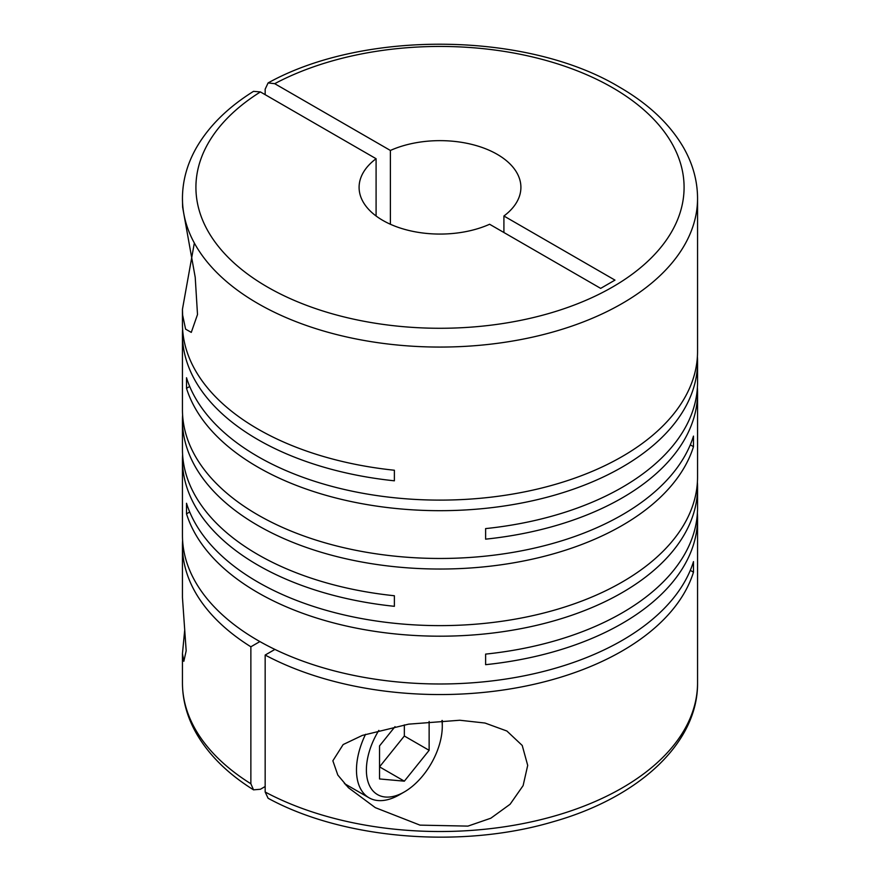 <?xml version="1.0" encoding="UTF-8"?>
<svg xmlns="http://www.w3.org/2000/svg" width="880" height="880" viewBox="0 0 880 880"><rect width="100%" height="100%" fill="white"/><g stroke="black" fill="none" stroke-linecap="round" stroke-linejoin="round"><path stroke-width="1.32" d="M390.39 224.257L390.39 150.458A80.905 46.717 180 0 1 497.211 154.33A80.905 46.717 180 0 1 520.905 187.363A80.905 46.717 180 0 1 503.91 216.007L503.91 232.518M184.734 629.816L182.446 653.653L183.843 661.298L186.175 650.782L182.446 597.487L182.446 545.853A257.554 148.698 0 0 0 250.866 646.789L250.866 783.761A257.554 148.698 180 0 1 182.446 682.825C182.512 700.359 187.176 717.255 196.416 733.502C208.879 755.051 227.909 773.839 253.528 789.844L250.866 783.761M194.337 243.045L182.446 309.287L182.446 323.884A257.554 148.698 0 0 0 257.884 429.033A257.554 148.698 0 0 0 394.383 470.239L394.383 480.81A257.554 148.698 0 0 1 257.884 439.604A257.554 148.698 0 0 1 182.446 334.455L182.446 409.772A257.554 148.698 0 0 0 257.884 514.91A257.554 148.698 0 0 0 517.011 551.661A257.554 148.698 0 0 0 693.484 436.106L693.484 446.677A257.554 148.698 0 0 1 517.011 562.232A257.554 148.698 0 0 1 257.884 525.481A257.554 148.698 0 0 1 182.446 420.332L182.446 449.405A257.554 148.698 0 0 0 257.884 554.554A257.554 148.698 0 0 0 394.383 595.749L394.383 606.32A257.554 148.698 0 0 1 257.884 565.125A257.554 148.698 0 0 1 182.446 459.976L182.446 535.282A257.554 148.698 0 0 0 257.884 640.431A257.554 148.698 0 0 0 517.011 677.182A257.554 148.698 0 0 0 693.484 561.627L693.484 572.187A257.554 148.698 0 0 1 521.829 686.851A257.554 148.698 0 0 1 265.166 655.05L274.912 649.418M697.4 356.697A257.554 148.698 0 0 1 697.554 361.977A257.554 148.698 0 0 1 538.56 499.367A257.554 148.698 0 0 1 257.884 467.126A257.554 148.698 0 0 1 186.516 388.322L186.516 377.751A257.554 148.698 0 0 0 257.884 456.555A257.554 148.698 0 0 0 538.56 488.796A257.554 148.698 0 0 0 697.554 351.417L697.554 198.374A257.554 148.698 180 0 1 538.56 335.753A257.554 148.698 180 0 1 257.884 303.512A257.554 148.698 180 0 1 182.446 198.374L182.622 207.141L195.217 277.321L197.505 314.523L191.279 332.387L185.592 329.131L182.622 315.04L182.446 309.287M189.706 511.995L186.516 513.832L186.516 503.272A257.554 148.698 0 0 0 257.884 582.076A257.554 148.698 0 0 0 538.56 614.306A257.554 148.698 0 0 0 697.554 476.927L697.554 392.81A257.554 148.698 0 0 0 697.4 387.53M697.554 361.977L697.554 382.239A257.554 148.698 0 0 1 485.617 528.594L485.617 539.154A257.554 148.698 0 0 0 697.554 392.81M182.6 329.175A257.554 148.698 0 0 0 182.446 334.455M182.6 415.052A257.554 148.698 0 0 0 182.446 420.332M332.86 760.793L337.799 775.027L348.436 787.732L375.32 807.653L419.98 825.132L467.951 826.111L490.831 818.213L510.114 804.243L523.116 785.62L527.703 765.38L522.225 745.459L506.88 731.016L485.023 723.041L459.8 720.247L408.628 724.152L362.384 735.394L343.156 744.557L332.86 760.793M186.516 513.832A257.554 148.698 0 0 0 257.884 592.647A257.554 148.698 0 0 0 538.56 624.877A257.554 148.698 0 0 0 697.554 487.498A257.554 148.698 0 0 0 697.4 482.218M697.554 487.498L697.554 507.76A257.554 148.698 0 0 1 485.617 654.104L485.617 664.675A257.554 148.698 0 0 0 697.554 518.331L697.554 682.825A257.554 148.698 180 0 1 543.213 819.06A257.554 148.698 180 0 1 265.166 792.011L265.166 655.05M697.554 518.331A257.554 148.698 0 0 0 697.4 513.04M265.166 94.677L265.166 89.177L268.092 82.929L274.714 83.677A244.068 140.91 180 0 1 612.59 87.714A244.068 140.91 180 0 1 612.59 287.001A244.068 140.91 180 0 1 267.41 287.001A244.068 140.91 180 0 1 260.414 91.927L376.09 158.719L376.09 216.007M265.166 786.511L260.414 789.261L253.528 789.844M347.402 785.312A66.077 38.148 -60 0 1 346.148 785.433M441.947 720.5A53.669 30.987 -60 0 1 442.288 726.198A53.669 30.987 -60 0 1 404.338 791.934L399.377 794.794A60.676 35.035 -60 0 1 369.039 797.797A60.676 35.035 -60 0 1 356.477 770.022A60.676 35.035 -60 0 1 365.541 734.316M404.338 791.934A53.669 30.987 -60 0 1 366.388 770.022A53.669 30.987 -60 0 1 378.829 730.4M442.288 726.198L442.288 720.478M690.294 570.35L693.484 572.187M182.6 540.573A257.554 148.698 0 0 0 182.446 545.853M259.897 641.575L250.866 646.789M182.6 454.685A257.554 148.698 0 0 0 182.446 459.976M690.294 444.829L693.484 446.677M186.516 388.322L189.706 386.474M395.021 726.649L379.544 745.899L379.544 778.954L404.338 781.165L379.544 766.854L404.338 736.01L404.338 724.889M404.338 781.165L429.132 750.321L429.132 721.468M404.338 736.01L429.132 750.321M376.09 158.719A80.905 46.717 180 0 0 359.095 187.363A80.905 46.717 180 0 0 404.415 229.306A80.905 46.717 180 0 0 489.61 224.257L600.666 288.376L614.966 280.115L503.91 216.007M390.39 150.458L274.714 83.677M182.446 198.374C182.512 181.071 187.044 164.395 196.053 148.335C208.494 126.522 227.645 107.525 253.528 91.344L260.414 91.927M265.166 792.011L268.092 798.259C343.53 839.421 461.428 848.991 552.893 821.81C638.418 797.764 698.126 743.314 697.554 682.825M697.554 198.374C697.488 180.829 692.824 163.933 683.584 147.686C669.9 124.102 648.483 103.895 619.333 87.054C527.263 31.603 363.748 29.744 268.092 82.929M369.039 797.797L344.421 783.585M182.446 653.653L182.446 682.825"/></g></svg>
